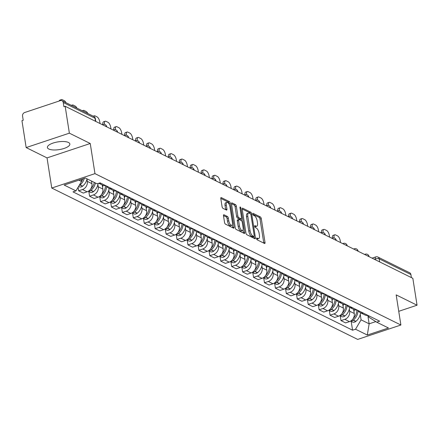 <?xml version="1.0" encoding="UTF-8"?>
<svg xmlns="http://www.w3.org/2000/svg" width="439" height="439" viewBox="0 0 439 439"><rect width="100%" height="100%" fill="white"/><g stroke="black" fill="none" stroke-linecap="round" stroke-linejoin="round"><path stroke-width="0.66" d="M256.606 238.695A0.999 0.412 71.6 0 0 257.232 239.859L264.541 243.475A1.432 0.587 71.6 0 0 264.783 243.508A1.432 0.587 71.6 0 0 265.019 242.493L261.282 218.617A1.432 0.587 71.6 0 0 260.387 216.948L253.078 213.332A0.999 0.412 71.6 0 0 252.908 213.31A0.999 0.412 71.6 0 0 252.743 214.023A0.999 0.412 71.6 0 0 253.369 215.187L254.313 215.659A4.577 1.882 71.6 0 1 257.183 220.993L257.49 222.979A4.577 1.882 71.6 0 1 256.738 226.233A4.577 1.882 71.6 0 1 255.953 226.134L255.01 225.668A0.999 0.412 71.6 0 0 254.839 225.646A0.999 0.412 71.6 0 0 254.675 226.359A0.999 0.412 71.6 0 0 255.3 227.523L256.244 227.995A4.577 1.882 71.6 0 1 259.114 233.328L259.422 235.315A4.577 1.882 71.6 0 1 258.67 238.569A4.577 1.882 71.6 0 1 257.891 238.47L256.941 238.004A0.999 0.412 71.6 0 0 256.771 237.982A0.999 0.412 71.6 0 0 256.606 238.695M48.8 149.019A11.365 3.913 171.1 0 0 61.74 149.112A11.365 3.913 171.1 0 0 69.856 143.987A11.365 3.913 171.1 0 0 68.451 142.466A11.365 3.913 171.1 0 0 55.512 142.373A11.365 3.913 171.1 0 0 47.401 147.499A11.365 3.913 171.1 0 0 48.8 149.019M223.978 214.781A1.432 0.587 71.6 0 0 223.731 214.748A1.432 0.587 71.6 0 0 223.495 215.763L224.543 222.463A1.432 0.587 71.6 0 0 225.443 224.131L233.559 228.143A1.432 0.587 71.6 0 0 233.8 228.176A1.432 0.587 71.6 0 0 234.036 227.161L230.299 203.284A1.432 0.587 71.6 0 0 229.405 201.616L221.289 197.599A1.432 0.587 71.6 0 0 221.042 197.572A1.432 0.587 71.6 0 0 220.806 198.587L222.074 206.676A1.432 0.587 71.6 0 0 222.968 208.344L226.442 210.061A1.432 0.587 71.6 0 0 226.689 210.094A1.432 0.587 71.6 0 0 226.925 209.079L226.294 205.062A3.825 1.575 71.6 0 1 226.925 202.346A3.825 1.575 71.6 0 1 229.976 206.884L232.434 222.606A3.825 1.575 71.6 0 1 231.803 225.322A3.825 1.575 71.6 0 1 228.757 220.784L228.346 218.161A1.432 0.587 71.6 0 0 227.451 216.498L223.978 214.781L223.555 214.918M94.967 173.635L90.247 143.498L69.367 133.165L65.159 106.276L412.841 278.321L417.05 305.209L396.17 294.882L400.889 325.014L94.967 173.635L51.758 188.035L357.681 339.413L400.889 325.014M245.933 233.049A1.432 0.587 71.6 0 0 246.833 234.711L254.944 238.728A1.432 0.587 71.6 0 0 255.191 238.761A1.432 0.587 71.6 0 0 255.427 237.746L251.69 213.87A1.432 0.587 71.6 0 0 250.79 212.202L242.674 208.185A1.432 0.587 71.6 0 0 242.432 208.157A1.432 0.587 71.6 0 0 242.196 209.173L245.933 233.049M244.249 233.438L236.138 229.421A1.432 0.587 71.6 0 1 235.238 227.753L231.501 203.877A1.432 0.587 71.6 0 1 231.737 202.862A1.432 0.587 71.6 0 1 231.984 202.895L235.452 204.612A1.432 0.587 71.6 0 1 236.352 206.281L237.867 215.961A1.432 0.587 71.6 0 0 238.761 217.629L241.066 218.77A1.432 0.587 71.6 0 0 241.313 218.798A1.432 0.587 71.6 0 0 241.543 217.782L239.968 207.702A0.999 0.412 71.6 0 1 240.133 206.988A0.999 0.412 71.6 0 1 240.929 208.179L244.732 232.451A1.432 0.587 71.6 0 1 244.496 233.466A1.432 0.587 71.6 0 1 244.249 233.438M69.367 133.165L26.159 147.57L21.95 120.676L23.212 120.259L22.554 116.066A2.914 2.458 -63.7 0 1 24.65 112.527L60.302 100.646A2.914 2.458 -63.7 0 1 62.014 100.734L93.759 116.439A2.914 2.458 116.3 0 1 94.983 118.212L63.243 102.507A2.914 2.458 -63.7 0 0 62.014 100.734M26.159 147.57L47.039 157.903L51.758 188.035M65.159 106.276L63.896 106.693L63.243 102.507M379.664 261.902L379.181 258.845A2.914 2.458 116.3 0 0 377.957 257.073L409.697 272.778A2.914 2.458 116.3 0 1 410.92 274.551L379.181 258.845A2.914 1.004 171.1 0 0 375.263 258.988L374.374 259.284M411.403 277.607L410.92 274.551M398.744 311.311L417.05 305.209M363.3 313.089A6.7 5.658 116.3 0 1 360.276 312.656L364.902 314.944A6.7 5.658 -63.7 0 0 367.926 315.378M349.312 309.051L349.647 311.185A6.7 5.658 116.3 0 1 344.824 319.334L349.449 321.622A6.7 5.658 -63.7 0 0 354.273 313.473L353.625 309.363M349.449 321.622L345.608 322.901L340.982 320.613L340.252 315.954M360.276 312.656A6.7 5.658 116.3 0 1 358.098 310.516M344.824 319.334L340.982 320.613M352.369 307.684A6.7 5.658 116.3 0 1 349.351 307.245L353.971 309.533A6.7 5.658 -63.7 0 0 356.995 309.972M329.321 310.549L330.051 315.202L334.677 317.49L338.518 316.212A6.7 5.658 -63.7 0 0 343.342 308.063L342.694 303.958M349.351 307.245A6.7 5.658 116.3 0 1 347.167 305.11M338.381 303.64L338.716 305.774A6.7 5.658 116.3 0 1 333.892 313.923L330.051 315.202M341.443 302.273A6.7 5.658 116.3 0 1 338.42 301.84L343.04 304.128A6.7 5.658 -63.7 0 0 346.064 304.562M318.39 305.138L319.12 309.797L323.746 312.085L327.587 310.801A6.7 5.658 -63.7 0 0 332.411 302.652L331.769 298.547M338.42 301.84A6.7 5.658 116.3 0 1 336.236 299.7M327.45 298.229L327.785 300.364A6.7 5.658 116.3 0 1 322.961 308.513L319.12 309.797M330.512 296.863A6.7 5.658 116.3 0 1 327.489 296.429L332.109 298.718A6.7 5.658 -63.7 0 0 335.133 299.151M307.459 299.727L308.189 304.386L312.815 306.674L316.656 305.396A6.7 5.658 -63.7 0 0 321.48 297.247L320.838 293.137M327.489 296.429A6.7 5.658 116.3 0 1 325.304 294.289M316.519 292.824L316.854 294.959A6.7 5.658 116.3 0 1 312.03 303.108L308.189 304.386M319.581 291.458A6.7 5.658 116.3 0 1 316.557 291.019L321.178 293.307A6.7 5.658 -63.7 0 0 324.201 293.746M296.528 294.322L297.258 298.975L301.884 301.264L305.725 299.985A6.7 5.658 -63.7 0 0 310.549 291.836L309.907 287.732M316.557 291.019A6.7 5.658 116.3 0 1 314.373 288.884M305.588 287.413L305.923 289.548A6.7 5.658 116.3 0 1 301.105 297.697L297.258 298.975M308.65 286.047A6.7 5.658 116.3 0 1 305.626 285.613L310.252 287.902A6.7 5.658 -63.7 0 0 313.27 288.335M285.602 288.911L286.327 293.57L290.953 295.859L294.794 294.574A6.7 5.658 -63.7 0 0 299.617 286.426L298.975 282.321M305.626 285.613A6.7 5.658 116.3 0 1 303.448 283.473M294.657 282.003L294.992 284.137A6.7 5.658 116.3 0 1 290.174 292.286L286.327 293.57M297.719 280.636A6.7 5.658 116.3 0 1 294.695 280.203L299.321 282.491A6.7 5.658 -63.7 0 0 302.345 282.925M274.671 283.501L275.401 288.16L280.022 290.448L283.863 289.169A6.7 5.658 -63.7 0 0 288.686 281.02L288.044 276.91M294.695 280.203A6.7 5.658 116.3 0 1 292.517 278.063M283.726 276.597L284.06 278.732A6.7 5.658 116.3 0 1 279.242 286.876L275.401 288.16M286.788 275.231A6.7 5.658 116.3 0 1 283.764 274.792L288.39 277.08A6.7 5.658 -63.7 0 0 291.414 277.519M263.74 278.096L264.47 282.749L269.091 285.037L272.932 283.759A6.7 5.658 -63.7 0 0 277.755 275.61L277.113 271.505M283.764 274.792A6.7 5.658 116.3 0 1 281.586 272.657M272.795 271.187L273.129 273.321A6.7 5.658 116.3 0 1 268.311 281.47L264.47 282.749M275.857 269.82A6.7 5.658 116.3 0 1 272.833 269.387L277.459 271.675A6.7 5.658 -63.7 0 0 280.483 272.109M252.809 272.685L253.539 277.344L258.159 279.632L262.006 278.348A6.7 5.658 -63.7 0 0 266.824 270.199L266.182 266.094M272.833 269.387A6.7 5.658 116.3 0 1 270.654 267.247M261.869 265.776L262.198 267.911A6.7 5.658 116.3 0 1 257.38 276.06L253.539 277.344M264.926 264.41A6.7 5.658 116.3 0 1 261.902 263.976L266.528 266.264A6.7 5.658 -63.7 0 0 269.551 266.698M241.878 267.274L242.608 271.933L247.228 274.221L251.075 272.937A6.7 5.658 -63.7 0 0 255.893 264.794L255.251 260.684M261.902 263.976A6.7 5.658 116.3 0 1 259.723 261.836M250.938 260.371L251.267 262.506A6.7 5.658 116.3 0 1 246.449 270.649L242.608 271.933M253.994 259.005A6.7 5.658 116.3 0 1 250.971 258.566L255.597 260.854A6.7 5.658 -63.7 0 0 258.62 261.293M230.947 261.869L231.677 266.522L236.303 268.811L240.144 267.532A6.7 5.658 -63.7 0 0 244.962 259.383L244.32 255.278M250.971 258.566A6.7 5.658 116.3 0 1 248.792 256.431M240.007 254.96L240.342 257.095A6.7 5.658 116.3 0 1 235.518 265.244L231.677 266.522M243.063 253.594A6.7 5.658 116.3 0 1 240.04 253.16L244.666 255.449A6.7 5.658 -63.7 0 0 247.689 255.882M220.016 256.458L220.746 261.117L225.372 263.405L229.213 262.121A6.7 5.658 -63.7 0 0 234.031 253.972L233.389 249.868M240.04 253.16A6.7 5.658 116.3 0 1 237.861 251.02M229.076 249.55L229.41 251.684A6.7 5.658 116.3 0 1 224.587 259.833L220.746 261.117M232.132 248.183A6.7 5.658 116.3 0 1 229.109 247.75L233.735 250.038A6.7 5.658 -63.7 0 0 236.758 250.471M209.085 251.048L209.815 255.707L214.441 257.995L218.282 256.711A6.7 5.658 -63.7 0 0 223.1 248.567L222.458 244.457M229.109 247.75A6.7 5.658 116.3 0 1 226.93 245.61M218.145 244.144L218.479 246.279A6.7 5.658 116.3 0 1 213.656 254.422L209.815 255.707M221.201 242.778A6.7 5.658 116.3 0 1 218.178 242.339L222.803 244.627A6.7 5.658 -63.7 0 0 225.827 245.066M198.154 245.642L198.883 250.296L203.509 252.584L207.351 251.306A6.7 5.658 -63.7 0 0 212.174 243.157L211.527 239.052M218.178 242.339A6.7 5.658 116.3 0 1 215.999 240.204M207.213 238.734L207.548 240.868A6.7 5.658 116.3 0 1 202.725 249.017L198.883 250.296M210.27 237.367A6.7 5.658 116.3 0 1 207.246 236.934L211.872 239.222A6.7 5.658 -63.7 0 0 214.896 239.656M187.223 240.232L187.952 244.885L192.578 247.179L196.42 245.895A6.7 5.658 -63.7 0 0 201.243 237.746L200.596 233.641M207.246 236.934A6.7 5.658 116.3 0 1 205.068 234.794M196.282 233.323L196.617 235.458A6.7 5.658 116.3 0 1 191.794 243.607L187.952 244.885M199.339 231.957A6.7 5.658 116.3 0 1 196.321 231.523L200.941 233.811A6.7 5.658 -63.7 0 0 203.965 234.245M176.291 234.821L177.021 239.48L181.647 241.768L185.488 240.484A6.7 5.658 -63.7 0 0 190.312 232.341L189.664 228.231M196.321 231.523A6.7 5.658 116.3 0 1 194.137 229.383M185.351 227.918L185.686 230.052A6.7 5.658 116.3 0 1 180.863 238.196L177.021 239.48M188.413 226.551A6.7 5.658 116.3 0 1 185.39 226.112L190.01 228.401A6.7 5.658 -63.7 0 0 193.034 228.84M165.36 229.416L166.09 234.069L170.716 236.358L174.557 235.079A6.7 5.658 -63.7 0 0 179.381 226.93L178.739 222.825M185.39 226.112A6.7 5.658 116.3 0 1 183.206 223.972M174.42 222.507L174.755 224.642A6.7 5.658 116.3 0 1 169.931 232.791L166.09 234.069M177.482 221.141A6.7 5.658 116.3 0 1 174.459 220.707L179.079 222.996A6.7 5.658 -63.7 0 0 182.103 223.429M154.429 224.005L155.159 228.659L159.785 230.947L163.626 229.668A6.7 5.658 -63.7 0 0 168.45 221.519L167.808 217.415M174.459 220.707A6.7 5.658 116.3 0 1 172.275 218.567M163.489 217.096L163.824 219.231A6.7 5.658 116.3 0 1 159 227.38L155.159 228.659M166.551 215.73A6.7 5.658 116.3 0 1 163.527 215.297L168.153 217.585A6.7 5.658 -63.7 0 0 171.172 218.018M143.504 218.595L144.228 223.253L148.854 225.542L152.695 224.258A6.7 5.658 -63.7 0 0 157.519 216.114L156.877 212.004M163.527 215.297A6.7 5.658 116.3 0 1 161.343 213.156M152.558 211.691L152.893 213.826A6.7 5.658 116.3 0 1 148.075 221.969L144.228 223.253M155.62 210.325A6.7 5.658 116.3 0 1 152.596 209.886L157.222 212.174A6.7 5.658 -63.7 0 0 160.246 212.613M132.573 213.189L133.297 217.843L137.923 220.131L141.764 218.852A6.7 5.658 -63.7 0 0 146.588 210.704L145.946 206.599M152.596 209.886A6.7 5.658 116.3 0 1 150.418 207.746M141.627 206.281L141.962 208.415A6.7 5.658 116.3 0 1 137.144 216.564L133.297 217.843M144.689 204.914A6.7 5.658 116.3 0 1 141.665 204.481L146.291 206.769A6.7 5.658 -63.7 0 0 149.315 207.203M121.641 207.779L122.371 212.432L126.992 214.72L130.833 213.442A6.7 5.658 -63.7 0 0 135.656 205.293L135.014 201.188M141.665 204.481A6.7 5.658 116.3 0 1 139.487 202.341M130.696 200.87L131.031 203.005A6.7 5.658 116.3 0 1 126.212 211.154L122.371 212.432M133.758 199.504A6.7 5.658 116.3 0 1 130.734 199.07L135.36 201.358A6.7 5.658 -63.7 0 0 138.384 201.792M110.71 202.368L111.44 207.027L116.061 209.315L119.907 208.031A6.7 5.658 -63.7 0 0 124.725 199.888L124.083 195.778M130.734 199.07A6.7 5.658 116.3 0 1 128.556 196.93M119.765 195.465L120.099 197.599A6.7 5.658 116.3 0 1 115.281 205.743L111.44 207.027M122.827 194.098A6.7 5.658 116.3 0 1 119.803 193.659L124.429 195.948A6.7 5.658 -63.7 0 0 127.453 196.387M99.779 196.963L100.509 201.616L105.13 203.905L108.976 202.626A6.7 5.658 -63.7 0 0 113.794 194.477L113.152 190.367M119.803 193.659A6.7 5.658 116.3 0 1 117.625 191.519M108.839 190.054L109.168 192.189A6.7 5.658 116.3 0 1 104.35 200.338L100.509 201.616M111.896 188.688A6.7 5.658 116.3 0 1 108.872 188.254L113.498 190.542A6.7 5.658 -63.7 0 0 116.522 190.976M88.848 191.552L89.578 196.206L94.198 198.494L98.045 197.215A6.7 5.658 -63.7 0 0 102.863 189.066L102.221 184.962M108.872 188.254A6.7 5.658 116.3 0 1 106.693 186.114M97.908 184.643L98.243 186.778A6.7 5.658 116.3 0 1 93.419 194.927L89.578 196.206M98.797 183.266L102.567 185.132A6.7 5.658 -63.7 0 0 105.59 185.565M78.093 187.272L78.647 190.8L83.273 193.089L87.114 191.805A6.7 5.658 -63.7 0 0 91.932 183.661L91.526 181.06M100.965 183.277A6.7 5.658 116.3 0 1 98.967 183.211M86.977 179.238L87.312 181.373A6.7 5.658 116.3 0 1 82.488 189.516L78.647 190.8M78.839 180.171L81.511 181.494L75.958 190.883L64.187 185.055L85.347 178.004L97.118 183.826L100.081 182.843L379.653 321.183L376.695 322.171L368.897 317.232L368.661 315.745M360.243 314.456L361.083 319.833L369.144 323.823L375.8 321.606M367.822 315.394L369.144 323.823L367.3 335.05L355.53 329.223L361.083 319.833M376.695 322.171L388.466 327.993L367.3 335.05M75.958 190.883L72.995 191.87L352.572 330.21L355.53 329.223M90.247 143.498L47.039 157.903M81.511 181.494L81.182 179.392M351.184 321.364L352.572 330.21M257.891 238.47L256.645 238.887A4.577 1.882 71.6 0 0 257.413 238.992L258.67 238.569M254.719 226.568A4.577 1.882 71.6 0 0 255.476 226.656L256.738 226.233M263.784 243.102A1.432 0.587 71.6 0 0 263.762 242.91L260.02 219.034A1.432 0.587 71.6 0 0 259.125 217.371L252.787 214.232M250.257 213.65A1.432 0.587 71.6 0 0 249.533 212.619L242.174 208.98M254.192 238.355A1.432 0.587 71.6 0 0 254.165 238.163L253.918 236.572M253.901 236.5A0.999 0.412 71.6 0 0 254.071 236.522A0.999 0.412 71.6 0 0 254.236 235.809L250.954 214.852A0.999 0.412 71.6 0 0 250.329 213.683L249.33 213.189A4.577 1.882 71.6 0 0 248.545 213.091A4.577 1.882 71.6 0 0 247.794 216.345L250.038 230.673A4.577 1.882 71.6 0 0 252.902 236.006L253.901 236.5L252.639 236.917A0.999 0.412 71.6 0 0 252.809 236.939A0.999 0.412 71.6 0 0 252.935 236.819M248.545 213.091L247.289 213.513A4.577 1.882 71.6 0 0 246.531 216.767L247.794 216.345M252.639 236.917L251.64 236.423A4.577 1.882 71.6 0 1 248.776 231.09L246.531 216.767M231.479 203.685L234.196 205.029L235.452 204.612M240.226 219.05A1.432 0.587 71.6 0 1 240.051 219.22A1.432 0.587 71.6 0 1 239.804 219.187L237.504 218.046A1.432 0.587 71.6 0 1 236.605 216.383L235.09 206.698A1.432 0.587 71.6 0 0 234.196 205.029M241.269 218.814L241.582 220.795M243.019 229.97L243.469 232.873L244.732 232.451M239.442 226.008A3.825 1.575 71.6 0 0 242.487 230.546A3.825 1.575 71.6 0 0 243.118 227.83L242.251 222.293A1.432 0.587 71.6 0 0 241.357 220.625L239.052 219.484A1.432 0.587 71.6 0 0 238.811 219.456A1.432 0.587 71.6 0 0 238.575 220.471L239.442 226.008L238.179 226.431A3.825 1.575 71.6 0 0 241.231 230.969L242.487 230.546M237.795 219.906A1.432 0.587 71.6 0 0 237.548 219.873A1.432 0.587 71.6 0 0 237.312 220.894L238.575 220.471M238.179 226.431L237.312 220.894M231.803 225.322L230.546 225.745A3.825 1.575 71.6 0 1 227.495 221.201L227.084 218.584A1.432 0.587 71.6 0 0 226.189 216.915L223.473 215.571M226.925 202.346L225.662 202.769A3.825 1.575 71.6 0 0 225.037 205.485L226.294 205.062M225.684 209.688A1.432 0.587 71.6 0 0 225.662 209.496L225.037 205.485M229.125 204.272L229.037 203.701A1.432 0.587 71.6 0 0 228.143 202.039L220.784 198.395M232.802 227.77A1.432 0.587 71.6 0 0 232.774 227.578L232.335 224.746M350.794 320.986A3.677 3.106 -63.7 0 0 353.186 320.212L353.34 320.086A11.074 9.345 -63.7 0 0 358.043 310.488M360.54 312.782A11.074 9.345 116.3 0 1 355.897 321.353L355.744 321.48A3.677 3.106 116.3 0 1 352.451 321.99L350.624 321.09M332.361 238.015A4.368 1.8 -108.4 0 1 333.135 235.353L334.776 234.805A4.368 1.8 -108.4 0 1 335.522 234.898L337.553 235.902A4.368 1.8 71.6 0 1 340.291 241L340.532 242.542M354.3 309.682A11.074 9.345 116.3 0 1 353.966 311.531M356.923 309.983A11.074 9.345 116.3 0 1 353 318.84M334.052 237.911L334.057 237.922A4.368 1.8 -108.4 0 1 334.776 234.805M339.863 315.575A3.677 3.106 -63.7 0 0 342.255 314.807L342.409 314.681A11.074 9.345 -63.7 0 0 347.112 305.083M349.609 307.377A11.074 9.345 116.3 0 1 344.972 315.943L344.813 316.069A3.677 3.106 116.3 0 1 341.52 316.579L339.693 315.679M321.43 232.604A4.368 1.8 -108.4 0 1 322.204 229.943L323.845 229.399A4.368 1.8 -108.4 0 1 324.591 229.487L326.621 230.497A4.368 1.8 71.6 0 1 329.36 235.589L329.601 237.131M343.375 304.276A11.074 9.345 116.3 0 1 343.035 306.12M345.992 304.573A11.074 9.345 116.3 0 1 342.074 313.435M323.109 232.505L323.126 232.511A4.368 1.8 -108.4 0 1 323.845 229.399M328.932 310.17A3.677 3.106 -63.7 0 0 331.324 309.396L331.483 309.27A11.074 9.345 -63.7 0 0 336.186 299.672M338.678 301.966A11.074 9.345 116.3 0 1 334.041 310.538L333.881 310.664A3.677 3.106 116.3 0 1 330.589 311.174L328.762 310.269M310.499 227.199A4.368 1.8 -108.4 0 1 311.273 224.532L312.914 223.989A4.368 1.8 -108.4 0 1 313.66 224.082L315.69 225.086A4.368 1.8 71.6 0 1 318.429 230.179L318.67 231.721M332.444 298.866A11.074 9.345 116.3 0 1 332.103 300.71M335.061 299.162A11.074 9.345 116.3 0 1 331.143 308.024M312.195 227.095L312.195 227.1A4.368 1.8 -108.4 0 1 312.914 223.989M318.001 304.759A3.677 3.106 -63.7 0 0 320.393 303.986L320.552 303.859A11.074 9.345 -63.7 0 0 325.255 294.262M327.746 296.555A11.074 9.345 116.3 0 1 323.109 305.127L322.95 305.253A3.677 3.106 116.3 0 1 319.658 305.764L317.831 304.864M299.568 221.788A4.368 1.8 -108.4 0 1 300.342 219.127L301.983 218.578A4.368 1.8 -108.4 0 1 302.729 218.671L304.759 219.676A4.368 1.8 71.6 0 1 307.498 224.773L307.739 226.315M321.513 293.455A11.074 9.345 116.3 0 1 321.172 295.304M324.13 293.757A11.074 9.345 116.3 0 1 320.212 302.614M301.247 221.69L301.264 221.695A4.368 1.8 -108.4 0 1 301.983 218.578M307.07 299.349A3.677 3.106 -63.7 0 0 309.462 298.58L309.621 298.454A11.074 9.345 -63.7 0 0 314.324 288.857M316.815 291.15A11.074 9.345 116.3 0 1 312.178 299.716L312.019 299.842A3.677 3.106 116.3 0 1 308.727 300.353L306.899 299.453M288.637 216.378A4.368 1.8 -108.4 0 1 289.416 213.716L291.052 213.173A4.368 1.8 -108.4 0 1 291.798 213.261L293.828 214.27A4.368 1.8 71.6 0 1 296.566 219.363L296.808 220.905M310.582 288.05A11.074 9.345 116.3 0 1 310.241 289.894M313.199 288.346A11.074 9.345 116.3 0 1 309.281 297.208M290.316 216.279L290.333 216.284A4.368 1.8 -108.4 0 1 291.052 213.173M296.138 293.943A3.677 3.106 -63.7 0 0 298.531 293.17L298.69 293.043A11.074 9.345 -63.7 0 0 303.393 283.446M305.884 285.74A11.074 9.345 116.3 0 1 301.247 294.311L301.088 294.437A3.677 3.106 116.3 0 1 297.796 294.948L295.968 294.042M277.706 210.972A4.368 1.8 -108.4 0 1 278.485 208.305L280.12 207.762A4.368 1.8 -108.4 0 1 280.867 207.856L282.897 208.86A4.368 1.8 71.6 0 1 285.635 213.952L285.877 215.494M299.65 282.639A11.074 9.345 116.3 0 1 299.316 284.483M302.268 282.935A11.074 9.345 116.3 0 1 298.35 291.798M279.402 210.868L279.402 210.868A4.368 1.8 -108.4 0 1 280.12 207.762M285.207 288.533A3.677 3.106 -63.7 0 0 287.6 287.759L287.759 287.633A11.074 9.345 -63.7 0 0 292.462 278.035M294.953 280.329A11.074 9.345 116.3 0 1 290.316 288.9L290.157 289.027A3.677 3.106 116.3 0 1 286.865 289.537L285.037 288.637M266.775 205.562A4.368 1.8 -108.4 0 1 267.554 202.9L269.189 202.352A4.368 1.8 -108.4 0 1 269.936 202.445L271.971 203.449A4.368 1.8 71.6 0 1 274.704 208.547L274.946 210.089M288.719 277.228A11.074 9.345 116.3 0 1 288.385 279.078M291.337 277.53A11.074 9.345 116.3 0 1 287.419 286.387M268.47 205.468L268.47 205.457A4.368 1.8 -108.4 0 1 269.189 202.352M274.282 283.122A3.677 3.106 -63.7 0 0 276.669 282.354L276.828 282.228A11.074 9.345 -63.7 0 0 281.531 272.63M284.022 274.924A11.074 9.345 116.3 0 1 279.385 283.49L279.226 283.616A3.677 3.106 116.3 0 1 275.933 284.126L274.112 283.226M255.844 200.151A4.368 1.8 -108.4 0 1 256.623 197.49L258.258 196.946A4.368 1.8 -108.4 0 1 259.005 197.034L261.04 198.044A4.368 1.8 71.6 0 1 263.773 203.136L264.015 204.678M277.788 271.823A11.074 9.345 116.3 0 1 277.453 273.667M280.406 272.12A11.074 9.345 116.3 0 1 276.488 280.982M257.539 200.052L257.539 200.058A4.368 1.8 -108.4 0 1 258.258 196.946M263.351 277.717A3.677 3.106 -63.7 0 0 265.738 276.943L265.897 276.817A11.074 9.345 -63.7 0 0 270.6 267.219M273.091 269.513A11.074 9.345 116.3 0 1 268.454 278.085L268.295 278.211A3.677 3.106 116.3 0 1 265.002 278.721L263.18 277.816M244.913 194.74A4.368 1.8 -108.4 0 1 245.692 192.079L247.327 191.536A4.368 1.8 -108.4 0 1 248.073 191.629L250.109 192.633A4.368 1.8 71.6 0 1 252.842 197.726L253.083 199.268M266.857 266.413A11.074 9.345 116.3 0 1 266.522 268.256M269.475 266.709A11.074 9.345 116.3 0 1 265.557 275.571M246.608 194.642L246.608 194.647A4.368 1.8 -108.4 0 1 247.327 191.536M252.42 272.306A3.677 3.106 -63.7 0 0 254.807 271.532L254.966 271.406A11.074 9.345 -63.7 0 0 259.668 261.809M262.16 264.102A11.074 9.345 116.3 0 1 257.523 272.674L257.364 272.8A3.677 3.106 116.3 0 1 254.071 273.31L252.249 272.41M233.982 189.335A4.368 1.8 -108.4 0 1 234.761 186.674L236.396 186.125A4.368 1.8 -108.4 0 1 237.142 186.218L239.178 187.223A4.368 1.8 71.6 0 1 241.916 192.32L242.152 193.862M255.926 261.002A11.074 9.345 116.3 0 1 255.591 262.851M258.549 261.304A11.074 9.345 116.3 0 1 254.625 270.161M235.666 189.236L235.677 189.242A4.368 1.8 -108.4 0 1 236.396 186.125M241.488 266.896A3.677 3.106 -63.7 0 0 243.875 266.127L244.035 266.001A11.074 9.345 -63.7 0 0 248.737 256.403M251.229 258.697A11.074 9.345 116.3 0 1 246.592 267.263L246.438 267.389A3.677 3.106 116.3 0 1 243.14 267.9L241.318 267M223.05 183.925A4.368 1.8 -108.4 0 1 223.83 181.263L225.465 180.72A4.368 1.8 -108.4 0 1 226.217 180.808L228.247 181.817A4.368 1.8 71.6 0 1 230.985 186.91L231.227 188.452M244.995 255.597A11.074 9.345 116.3 0 1 244.66 257.441M247.618 255.893A11.074 9.345 116.3 0 1 243.694 264.755M224.746 183.826L224.746 183.831A4.368 1.8 -108.4 0 1 225.465 180.72M230.557 261.49A3.677 3.106 -63.7 0 0 232.95 260.717L233.104 260.59A11.074 9.345 -63.7 0 0 237.806 250.993M240.298 253.287A11.074 9.345 116.3 0 1 235.661 261.858L235.507 261.984A3.677 3.106 116.3 0 1 232.209 262.495L230.387 261.589M212.119 178.514A4.368 1.8 -108.4 0 1 212.899 175.852L214.534 175.309A4.368 1.8 -108.4 0 1 215.286 175.402L217.316 176.407A4.368 1.8 71.6 0 1 220.054 181.499L220.296 183.041M234.064 250.186A11.074 9.345 116.3 0 1 233.729 252.03M236.687 250.482A11.074 9.345 116.3 0 1 232.763 259.345M213.804 178.421L213.815 178.421A4.368 1.8 -108.4 0 1 214.534 175.309M219.626 256.08A3.677 3.106 -63.7 0 0 222.019 255.306L222.172 255.18A11.074 9.345 -63.7 0 0 226.875 245.582M229.367 247.876A11.074 9.345 116.3 0 1 224.73 256.447L224.576 256.574A3.677 3.106 116.3 0 1 221.278 257.084L219.456 256.178M201.188 173.109A4.368 1.8 -108.4 0 1 201.967 170.447L203.608 169.898A4.368 1.8 -108.4 0 1 204.354 169.992L206.385 170.996A4.368 1.8 71.6 0 1 209.123 176.094L209.365 177.63M223.133 244.775A11.074 9.345 116.3 0 1 222.798 246.625M225.756 245.077A11.074 9.345 116.3 0 1 221.832 253.934M202.889 173.015L202.884 173.004A4.368 1.8 -108.4 0 1 203.608 169.898M208.695 250.669A3.677 3.106 -63.7 0 0 211.088 249.901L211.241 249.775A11.074 9.345 -63.7 0 0 215.944 240.177M218.441 242.471A11.074 9.345 116.3 0 1 213.798 251.037L213.645 251.163A3.677 3.106 116.3 0 1 210.352 251.673L208.525 250.773M190.257 167.698A4.368 1.8 -108.4 0 1 191.036 165.037L192.677 164.493A4.368 1.8 -108.4 0 1 193.423 164.581L195.454 165.591A4.368 1.8 71.6 0 1 198.192 170.683L198.433 172.225M212.202 239.37A11.074 9.345 116.3 0 1 211.867 241.214M214.825 239.667A11.074 9.345 116.3 0 1 210.901 248.529M191.958 167.605L191.942 167.599A4.368 1.8 -108.4 0 1 192.677 164.493M197.764 245.264A3.677 3.106 -63.7 0 0 200.157 244.49L200.31 244.364A11.074 9.345 -63.7 0 0 205.013 234.766M207.51 237.06A11.074 9.345 116.3 0 1 202.867 245.631L202.714 245.758A3.677 3.106 116.3 0 1 199.421 246.268L197.594 245.363M179.332 162.287A4.368 1.8 -108.4 0 1 180.105 159.626L181.746 159.083A4.368 1.8 -108.4 0 1 182.492 159.176L184.523 160.18A4.368 1.8 71.6 0 1 187.261 165.273L187.502 166.815M201.271 233.96A11.074 9.345 116.3 0 1 200.936 235.803M203.894 234.256A11.074 9.345 116.3 0 1 199.975 243.118M181.011 162.194L181.027 162.194A4.368 1.8 -108.4 0 1 181.746 159.083M186.833 239.853A3.677 3.106 -63.7 0 0 189.225 239.079L189.379 238.953A11.074 9.345 -63.7 0 0 194.082 229.356M196.579 231.649A11.074 9.345 116.3 0 1 191.942 240.221L191.783 240.347A3.677 3.106 116.3 0 1 188.49 240.857L186.663 239.952M168.4 156.882A4.368 1.8 -108.4 0 1 169.174 154.221L170.815 153.672A4.368 1.8 -108.4 0 1 171.561 153.765L173.592 154.769A4.368 1.8 71.6 0 1 176.33 159.867L176.571 161.404M190.345 228.549A11.074 9.345 116.3 0 1 190.005 230.398M192.962 228.851A11.074 9.345 116.3 0 1 189.044 237.708M170.096 156.778L170.096 156.789A4.368 1.8 -108.4 0 1 170.815 153.672M175.902 234.442A3.677 3.106 -63.7 0 0 178.294 233.674L178.453 233.548A11.074 9.345 -63.7 0 0 183.156 223.95M185.648 226.244A11.074 9.345 116.3 0 1 181.011 234.81L180.852 234.936A3.677 3.106 116.3 0 1 177.559 235.447L175.732 234.547M157.469 151.471A4.368 1.8 -108.4 0 1 158.243 148.81L159.884 148.267A4.368 1.8 -108.4 0 1 160.63 148.355L162.66 149.364A4.368 1.8 71.6 0 1 165.399 154.457L165.64 155.999M179.414 223.144A11.074 9.345 116.3 0 1 179.074 224.987M182.031 223.44A11.074 9.345 116.3 0 1 178.113 232.302M159.148 151.373L159.165 151.378A4.368 1.8 -108.4 0 1 159.884 148.267M164.971 229.037A3.677 3.106 -63.7 0 0 167.363 228.264L167.522 228.137A11.074 9.345 -63.7 0 0 172.225 218.54M174.717 220.833A11.074 9.345 116.3 0 1 170.08 229.405L169.92 229.531A3.677 3.106 116.3 0 1 166.628 230.041L164.801 229.136M146.538 146.061A4.368 1.8 -108.4 0 1 147.312 143.399L148.953 142.856A4.368 1.8 -108.4 0 1 149.699 142.949L151.729 143.954A4.368 1.8 71.6 0 1 154.468 149.046L154.709 150.588M168.483 217.733A11.074 9.345 116.3 0 1 168.142 219.577M171.1 218.029A11.074 9.345 116.3 0 1 167.182 226.892M148.217 145.968L148.234 145.968A4.368 1.8 -108.4 0 1 148.953 142.856M154.04 223.627A3.677 3.106 -63.7 0 0 156.432 222.853L156.591 222.727A11.074 9.345 -63.7 0 0 161.294 213.129M163.785 215.423A11.074 9.345 116.3 0 1 159.148 223.994L158.989 224.12A3.677 3.106 116.3 0 1 155.697 224.631L153.869 223.725M135.607 140.656A4.368 1.8 -108.4 0 1 136.386 137.994L138.022 137.445A4.368 1.8 -108.4 0 1 138.768 137.539L140.798 138.543A4.368 1.8 71.6 0 1 143.537 143.641L143.778 145.177M157.552 212.322A11.074 9.345 116.3 0 1 157.211 214.172M160.169 212.624A11.074 9.345 116.3 0 1 156.251 221.481M137.303 140.551L137.303 140.562A4.368 1.8 -108.4 0 1 138.022 137.445M143.109 218.216A3.677 3.106 -63.7 0 0 145.501 217.448L145.66 217.321A11.074 9.345 -63.7 0 0 150.363 207.724M152.854 210.018A11.074 9.345 116.3 0 1 148.217 218.584L148.058 218.71A3.677 3.106 116.3 0 1 144.766 219.22L142.938 218.32M124.676 135.245A4.368 1.8 -108.4 0 1 125.455 132.583L127.09 132.04A4.368 1.8 -108.4 0 1 127.837 132.128L129.867 133.138A4.368 1.8 71.6 0 1 132.605 138.23L132.847 139.772M146.621 206.917A11.074 9.345 116.3 0 1 146.286 208.761M149.238 207.213A11.074 9.345 116.3 0 1 145.32 216.076M126.355 135.146L126.372 135.152A4.368 1.8 -108.4 0 1 127.09 132.04M132.183 212.811A3.677 3.106 -63.7 0 0 134.57 212.037L134.729 211.911A11.074 9.345 -63.7 0 0 139.432 202.313M141.923 204.607A11.074 9.345 116.3 0 1 137.286 213.178L137.127 213.305A3.677 3.106 116.3 0 1 133.835 213.815L132.013 212.91M113.745 129.834A4.368 1.8 -108.4 0 1 114.524 127.173L116.159 126.63A4.368 1.8 -108.4 0 1 116.906 126.723L118.942 127.727A4.368 1.8 71.6 0 1 121.674 132.819L121.916 134.361M135.689 201.506A11.074 9.345 116.3 0 1 135.355 203.35M138.307 201.803A11.074 9.345 116.3 0 1 134.389 210.665M115.441 129.735L115.441 129.735A4.368 1.8 -108.4 0 1 116.159 126.63M121.252 207.4A3.677 3.106 -63.7 0 0 123.639 206.626L123.798 206.5A11.074 9.345 -63.7 0 0 128.501 196.902M130.992 199.196A11.074 9.345 116.3 0 1 126.355 207.768L126.196 207.894A3.677 3.106 116.3 0 1 122.904 208.404L121.082 207.499M102.814 124.429A4.368 1.8 -108.4 0 1 103.593 121.768L105.228 121.219A4.368 1.8 -108.4 0 1 105.975 121.312L108.01 122.316A4.368 1.8 71.6 0 1 110.743 127.414L110.985 128.951M124.758 196.096A11.074 9.345 116.3 0 1 124.424 197.945M127.376 196.398A11.074 9.345 116.3 0 1 123.458 205.254M104.509 124.336L104.498 124.33A4.368 1.8 -108.4 0 1 105.228 121.219M110.321 201.989A3.677 3.106 -63.7 0 0 112.708 201.221L112.867 201.095A11.074 9.345 -63.7 0 0 117.57 191.497M120.061 193.791A11.074 9.345 116.3 0 1 115.424 202.357L115.265 202.483A3.677 3.106 116.3 0 1 111.972 202.994L110.151 202.094M113.827 190.691A11.074 9.345 116.3 0 1 113.492 192.534M116.45 190.987A11.074 9.345 116.3 0 1 112.527 199.849M93.716 116.423A4.368 1.8 -108.4 0 1 94.297 115.814A4.368 1.8 -108.4 0 1 95.043 115.901L97.079 116.911A4.368 1.8 71.6 0 1 99.812 122.004L100.054 123.546M99.39 196.579A3.677 3.106 -63.7 0 0 101.777 195.81L101.936 195.684A11.074 9.345 -63.7 0 0 106.639 186.087M109.13 188.38A11.074 9.345 116.3 0 1 104.493 196.946L104.334 197.078A3.677 3.106 116.3 0 1 101.041 197.588L99.219 196.683M102.896 185.28A11.074 9.345 116.3 0 1 102.561 187.124M105.519 185.576A11.074 9.345 116.3 0 1 101.596 194.439M87.877 113.531A4.368 1.8 71.6 0 0 86.148 111.501L84.112 110.496A4.368 1.8 -108.4 0 0 83.366 110.403L82.285 110.765M82.784 111.012A4.368 1.8 -108.4 0 1 83.366 110.403M88.458 191.174A3.677 3.106 -63.7 0 0 90.846 190.4L91.005 190.274A11.074 9.345 -63.7 0 0 95.439 182.997M98.133 183.491A11.074 9.345 116.3 0 1 93.562 191.541L93.408 191.667A3.677 3.106 116.3 0 1 90.11 192.178L88.288 191.272M91.756 181.175A11.074 9.345 116.3 0 1 91.63 181.719M94.314 182.437A11.074 9.345 116.3 0 1 90.664 189.028M76.946 108.12A4.368 1.8 71.6 0 0 75.217 106.09L73.187 105.086A4.368 1.8 -108.4 0 0 72.435 104.992L71.354 105.355M71.853 105.601A4.368 1.8 -108.4 0 1 72.435 104.992M79.157 185.472A3.677 3.106 -63.7 0 0 79.92 184.995L80.074 184.868A11.074 9.345 -63.7 0 0 84.321 178.344M87.065 178.854A11.074 9.345 116.3 0 1 82.631 186.131L82.477 186.257A3.677 3.106 116.3 0 1 79.179 186.767L78.57 186.465M59.188 101.014A4.368 1.8 -108.4 0 1 59.869 100.13L61.504 99.587A4.368 1.8 -108.4 0 1 62.256 99.675L64.286 100.685A4.368 1.8 71.6 0 1 66.015 102.715M82.861 178.832A11.074 9.345 116.3 0 1 81.511 181.483M60.807 100.531A4.368 1.8 -108.4 0 1 61.504 99.587M375.383 259.789L375.263 258.988A2.914 1.202 71.6 0 1 375.74 256.919L372.069 258.143M93.419 194.927L98.045 197.215M104.35 200.338L108.976 202.626M115.281 205.743L119.907 208.031M126.212 211.154L130.833 213.442M137.144 216.564L141.764 218.852M148.075 221.969L152.695 224.258M159 227.38L163.626 229.668M169.931 232.791L174.557 235.079M180.863 238.196L185.488 240.484M191.794 243.607L196.42 245.895M202.725 249.017L207.351 251.306M213.656 254.422L218.282 256.711M224.587 259.833L229.213 262.121M235.518 265.244L240.144 267.532M246.449 270.649L251.075 272.937M257.38 276.06L262.006 278.348M268.311 281.47L272.932 283.759M279.242 286.876L283.863 289.169M290.174 292.286L294.794 294.574M301.105 297.697L305.725 299.985M312.03 303.108L316.656 305.396M322.961 308.513L327.587 310.801M333.892 313.923L338.518 316.212M82.488 189.516L87.114 191.805M87.312 181.373L91.932 183.661M98.243 186.778L102.863 189.066M109.168 192.189L113.794 194.477M120.099 197.599L124.725 199.888M131.031 203.005L135.656 205.293M141.962 208.415L146.588 210.704M152.893 213.826L157.519 216.114M163.824 219.231L168.45 221.519M174.755 224.642L179.381 226.93M185.686 230.052L190.312 232.341M196.617 235.458L201.243 237.746M207.548 240.868L212.174 243.157M218.479 246.279L223.1 248.567M229.41 251.684L234.031 253.972M240.342 257.095L244.962 259.383M251.267 262.506L255.893 264.794M262.198 267.911L266.824 270.199M273.129 273.321L277.755 275.61M284.06 278.732L288.686 281.02M294.992 284.137L299.617 286.426M305.923 289.548L310.549 291.836M316.854 294.959L321.48 297.247M327.785 300.364L332.411 302.652M338.716 305.774L343.342 308.063M349.647 311.185L354.273 313.473M369.056 256.656L369.034 256.524A2.914 1.004 171.1 0 0 367.525 255.899M364.864 254.582A2.914 1.202 -108.4 0 1 365.232 254.214L364.568 254.433M358.125 251.245L358.103 251.119A2.914 1.004 171.1 0 0 356.594 250.488M347.194 245.835L347.172 245.708A2.914 1.004 171.1 0 0 345.663 245.077M336.263 240.429L336.241 240.298A2.914 1.004 171.1 0 0 334.732 239.672M325.332 235.019L325.31 234.892A2.914 1.004 171.1 0 0 323.801 234.261M314.401 229.608L314.379 229.482A2.914 1.004 171.1 0 0 312.87 228.851M303.47 224.203L303.448 224.071A2.914 1.004 171.1 0 0 301.939 223.446M292.539 218.792L292.517 218.666A2.914 1.004 171.1 0 0 291.008 218.035M281.608 213.381L281.586 213.255A2.914 1.004 171.1 0 0 280.077 212.624M270.676 207.976L270.66 207.845A2.914 1.004 171.1 0 0 269.145 207.219M259.745 202.566L259.729 202.439A2.914 1.004 171.1 0 0 258.22 201.808M248.814 197.155L248.798 197.029A2.914 1.004 171.1 0 0 247.289 196.398M237.883 191.744L237.867 191.618A2.914 1.004 171.1 0 0 236.358 190.992M226.952 186.339L226.936 186.213A2.914 1.004 171.1 0 0 225.426 185.582M216.026 180.928L216.004 180.802A2.914 1.004 171.1 0 0 214.495 180.171M205.095 175.518L205.073 175.391A2.914 1.004 171.1 0 0 203.564 174.766M194.164 170.112L194.142 169.986A2.914 1.004 171.1 0 0 192.633 169.355M183.233 164.702L183.211 164.576A2.914 1.004 171.1 0 0 181.702 163.945M172.302 159.291L172.28 159.165A2.914 1.004 171.1 0 0 170.771 158.539M161.371 153.886L161.349 153.76A2.914 1.004 171.1 0 0 159.84 153.129M150.44 148.475L150.418 148.349A2.914 1.004 171.1 0 0 148.909 147.718M139.509 143.065L139.487 142.938A2.914 1.004 171.1 0 0 137.978 142.313M128.578 137.659L128.561 137.533A2.914 1.004 171.1 0 0 127.047 136.902M117.647 132.249L117.63 132.123A2.914 1.004 171.1 0 0 116.115 131.491M106.715 126.838L106.699 126.712A2.914 1.004 171.1 0 0 105.19 126.081M353.933 249.171A2.914 1.202 -108.4 0 1 354.3 248.803L353.636 249.028M343.002 243.76A2.914 1.202 -108.4 0 1 343.375 243.393L342.711 243.618M332.071 238.355A2.914 1.202 -108.4 0 1 332.444 237.987L331.78 238.207M321.139 232.944A2.914 1.202 -108.4 0 1 321.513 232.577L320.849 232.796M310.208 227.534A2.914 1.202 -108.4 0 1 310.582 227.166L309.918 227.391M299.277 222.129A2.914 1.202 -108.4 0 1 299.65 221.761L298.986 221.98M288.346 216.718A2.914 1.202 -108.4 0 1 288.719 216.35L288.055 216.57M277.415 211.307A2.914 1.202 -108.4 0 1 277.788 210.939L277.124 211.164M266.489 205.902A2.914 1.202 -108.4 0 1 266.857 205.534L266.193 205.754M255.558 200.491A2.914 1.202 -108.4 0 1 255.926 200.124L255.262 200.343M244.627 195.081A2.914 1.202 -108.4 0 1 244.995 194.713L244.331 194.938M233.696 189.675A2.914 1.202 -108.4 0 1 234.064 189.308L233.4 189.527M222.765 184.265A2.914 1.202 -108.4 0 1 223.133 183.897L222.469 184.117M211.834 178.854A2.914 1.202 -108.4 0 1 212.202 178.486L211.538 178.711M200.903 173.449A2.914 1.202 -108.4 0 1 201.276 173.081L200.607 173.301M189.972 168.038A2.914 1.202 -108.4 0 1 190.345 167.671L189.681 167.89M179.041 162.628A2.914 1.202 -108.4 0 1 179.414 162.26L178.75 162.485M168.11 157.222A2.914 1.202 -108.4 0 1 168.483 156.855L167.819 157.074M157.178 151.812A2.914 1.202 -108.4 0 1 157.552 151.444L156.888 151.664M146.247 146.401A2.914 1.202 -108.4 0 1 146.621 146.033L145.957 146.258M135.316 140.996A2.914 1.202 -108.4 0 1 135.689 140.628L135.025 140.848M124.385 135.585A2.914 1.202 -108.4 0 1 124.758 135.217L124.094 135.437M113.46 130.174A2.914 1.202 -108.4 0 1 113.827 129.807L113.163 130.032M102.528 124.769A2.914 1.202 -108.4 0 1 102.896 124.402L102.232 124.621M95.461 121.274L94.983 118.212A2.914 1.004 171.1 0 1 95.345 118.601A2.914 2.914 0 0 0 93.759 116.439M254.713 225.767L255.01 225.668M254.713 226.551L255.953 226.134M252.782 213.431L253.078 213.332M259.125 217.371L260.387 216.948M260.02 219.034L261.282 218.617M263.762 242.91L265.019 242.493M256.645 238.103L256.941 238.004M242.257 208.327L242.674 208.185M249.533 212.619L250.79 212.202M250.74 214.183L251.69 213.87M254.165 238.163L255.427 237.746M248.776 231.09L250.038 230.673M251.64 236.423L252.902 236.006M231.562 203.032L231.984 202.895M235.09 206.698L236.352 206.281M236.605 216.383L237.867 215.961M237.504 218.046L238.761 217.629M239.804 219.187L241.066 218.77M240.084 208.459L240.929 208.179M226.189 216.915L227.451 216.498M227.084 218.584L228.346 218.161M227.495 221.201L228.757 220.784M225.662 209.496L226.925 209.079M220.866 197.742L221.289 197.599M228.143 202.039L229.405 201.616M229.037 203.701L230.299 203.284M232.774 227.578L234.036 227.161M353.186 320.212L355.744 321.48M353.34 320.086L355.897 321.353M342.255 314.807L344.813 316.069M342.409 314.681L344.972 315.943M331.324 309.396L333.881 310.664M331.483 309.27L334.041 310.538M320.393 303.986L322.95 305.253M320.552 303.859L323.109 305.127M309.462 298.58L312.019 299.842M309.621 298.454L312.178 299.716M298.531 293.17L301.088 294.437M298.69 293.043L301.247 294.311M287.6 287.759L290.157 289.027M287.759 287.633L290.316 288.9M276.669 282.354L279.226 283.616M276.828 282.228L279.385 283.49M265.738 276.943L268.295 278.211M265.897 276.817L268.454 278.085M254.807 271.532L257.364 272.8M254.966 271.406L257.523 272.674M243.875 266.127L246.438 267.389M244.035 266.001L246.592 267.263M232.95 260.717L235.507 261.984M233.104 260.59L235.661 261.858M222.019 255.306L224.576 256.574M222.172 255.18L224.73 256.447M211.088 249.901L213.645 251.163M211.241 249.775L213.798 251.037M200.157 244.49L202.714 245.758M200.31 244.364L202.867 245.631M189.225 239.079L191.783 240.347M189.379 238.953L191.942 240.221M178.294 233.674L180.852 234.936M178.453 233.548L181.011 234.81M167.363 228.264L169.92 229.531M167.522 228.137L170.08 229.405M156.432 222.853L158.989 224.12M156.591 222.727L159.148 223.994M145.501 217.448L148.058 218.71M145.66 217.321L148.217 218.584M134.57 212.037L137.127 213.305M134.729 211.911L137.286 213.178M123.639 206.626L126.196 207.894M123.798 206.5L126.355 207.768M112.708 201.221L115.265 202.483M112.867 201.095L115.424 202.357M101.777 195.81L104.334 197.078M101.936 195.684L104.493 196.946M90.846 190.4L93.408 191.667M91.005 190.274L93.562 191.541M79.92 184.995L82.477 186.257M80.074 184.868L82.631 186.131M369.034 256.524A2.914 2.914 0 0 0 365.232 254.214M358.103 251.119A2.914 2.914 0 0 0 354.3 248.803M347.172 245.708A2.914 2.914 0 0 0 343.375 243.393M336.241 240.298A2.914 2.914 0 0 0 332.444 237.987M325.31 234.892A2.914 2.914 0 0 0 321.513 232.577M314.379 229.482A2.914 2.914 0 0 0 310.582 227.166M303.448 224.071A2.914 2.914 0 0 0 299.65 221.761M292.517 218.666A2.914 2.914 0 0 0 288.719 216.35M281.586 213.255A2.914 2.914 0 0 0 277.788 210.939M270.66 207.845A2.914 2.914 0 0 0 266.857 205.534M259.729 202.439A2.914 2.914 0 0 0 255.926 200.124M248.798 197.029A2.914 2.914 0 0 0 244.995 194.713M237.867 191.618A2.914 2.914 0 0 0 234.064 189.308M226.936 186.213A2.914 2.914 0 0 0 223.133 183.897M216.004 180.802A2.914 2.914 0 0 0 212.202 178.486M205.073 175.391A2.914 2.914 0 0 0 201.276 173.081M194.142 169.986A2.914 2.914 0 0 0 190.345 167.671M183.211 164.576A2.914 2.914 0 0 0 179.414 162.26M172.28 159.165A2.914 2.914 0 0 0 168.483 156.855M161.349 153.76A2.914 2.914 0 0 0 157.552 151.444M150.418 148.349A2.914 2.914 0 0 0 146.621 146.033M139.487 142.938A2.914 2.914 0 0 0 135.689 140.628M128.561 137.533A2.914 2.914 0 0 0 124.758 135.217M117.63 132.123A2.914 2.914 0 0 0 113.827 129.807M106.699 126.712A2.914 2.914 0 0 0 102.896 124.402M95.784 121.433L95.345 118.601M377.957 257.073A2.914 2.914 0 0 0 375.74 256.919M252.809 236.939L254.071 236.522M240.051 219.22L241.313 218.798M237.548 219.873L238.811 219.456M94.297 115.814L93.216 116.17"/></g></svg>
